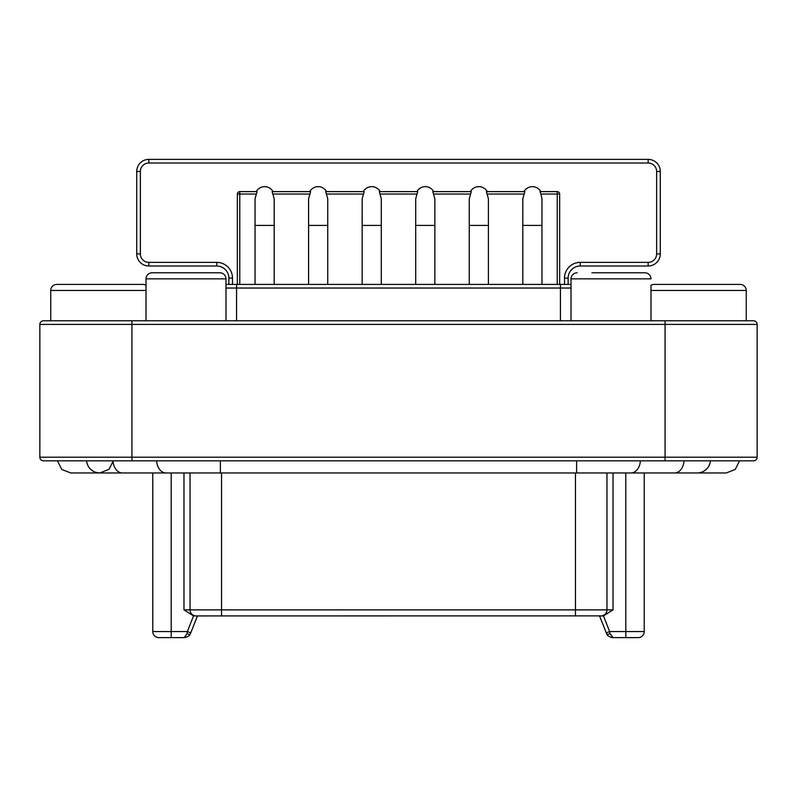 <?xml version="1.0" encoding="UTF-8"?>
<svg xmlns="http://www.w3.org/2000/svg" width="797" height="797" viewBox="0 0 797 797"><rect width="100%" height="100%" fill="white"/><g stroke="black" fill="none" stroke-linecap="round" stroke-linejoin="round"><path stroke-width="1.2" d="M136.725 208.575L136.725 214.672M228.869 284.409L228.869 278.123A12.114 12.114 0 0 0 216.754 266.009L148.84 266.009A12.114 12.114 0 0 1 136.725 253.884L136.725 171.494A12.114 12.114 0 0 1 148.84 159.38L648.16 159.38A12.114 12.114 0 0 1 660.275 171.494L660.275 253.884A12.114 12.114 0 0 1 648.16 266.009L580.246 266.009L648.16 266.009L648.16 262.372L580.246 262.372A15.751 15.751 0 0 0 564.495 278.123L564.495 284.409M660.275 208.575L660.275 202.468M580.246 262.372L580.246 266.009A12.114 12.114 0 0 0 568.131 278.123L568.131 284.409M478.838 186.637A9.574 9.574 0 0 1 487.236 191.629A9.574 9.574 0 0 0 470.429 191.629M425.279 186.637A9.574 9.574 0 0 1 433.678 191.629A9.574 9.574 0 0 0 416.881 191.629A9.574 9.574 0 0 1 425.279 186.637M371.721 186.637A9.574 9.574 0 0 1 380.119 191.629A9.574 9.574 0 0 0 363.322 191.629A9.574 9.574 0 0 1 371.721 186.637M318.162 186.637A9.574 9.574 0 0 1 326.571 191.629A9.574 9.574 0 0 0 309.764 191.629M559.653 194.05A2.421 2.421 0 0 0 557.223 191.629L557.223 194.05L559.653 194.05L559.653 284.409L557.223 284.409L557.223 194.05L540.914 194.05L539.928 191.629L557.223 191.629M571.021 284.409L225.979 284.409M274.188 284.409L237.347 284.409L237.347 194.05L239.777 194.05L239.777 191.629L257.072 191.629L255.04 198.762L255.04 225.412L274.188 225.412L274.188 284.409L557.223 284.409M256.216 191.629A9.574 9.574 0 0 1 273.012 191.629A9.574 9.574 0 0 0 264.614 186.637M274.188 225.412L274.188 198.762L272.146 191.629L310.631 191.629L308.598 198.762L308.598 225.412L327.736 225.412L327.736 198.762L325.704 191.629L364.189 191.629L362.157 198.762L362.147 225.412L381.295 225.412L381.295 198.762L379.262 191.629L417.738 191.629L415.705 198.762L415.705 225.412L434.853 225.412L434.853 198.762L432.811 191.629L471.296 191.629L469.264 198.762L469.264 225.412L488.402 225.412L488.402 198.762L486.369 191.629L524.854 191.629L522.822 198.762L522.812 225.412L541.96 225.412L541.96 198.762L540.914 194.05M532.386 186.637A9.574 9.574 0 0 1 540.784 191.629A9.574 9.574 0 0 0 523.988 191.629M239.777 191.629A2.421 2.421 0 0 0 237.347 194.05A2.421 2.421 0 0 1 239.777 191.629M726.256 472.96L697.176 472.96L726.256 472.96L735.242 469.473L739.526 460.835L753.514 460.835L43.486 460.835A3.636 3.636 0 0 1 39.85 457.209L39.85 324.409A3.636 3.636 0 0 1 43.486 320.773L753.514 320.773L746.241 320.773L746.241 290.467A6.057 6.057 0 0 0 740.184 284.409L654.158 284.409A6.057 6.057 0 0 0 650.99 285.296L650.99 320.773M56.816 284.409L142.842 284.409L56.816 284.409A6.057 6.057 0 0 0 50.759 290.467L146.01 290.467M142.842 284.409A6.057 6.057 0 0 1 146.01 285.296L146.01 278.85L225.979 278.85L225.979 320.773M50.759 320.773L50.759 290.467M148.84 262.372L148.84 266.009L216.754 266.009L216.754 262.372L148.84 262.372A8.478 8.478 0 0 1 140.362 253.884L140.362 171.494A8.478 8.478 0 0 1 148.84 163.016L648.16 163.016A8.478 8.478 0 0 1 656.638 171.494L656.638 253.884A8.478 8.478 0 0 1 648.16 262.372M43.486 320.773A3.636 3.636 0 0 0 39.85 324.409A3.636 3.636 0 0 1 43.486 320.773A3.636 3.636 0 0 0 39.85 324.409L39.85 457.209A3.636 3.636 0 0 0 43.486 460.835A3.636 3.636 0 0 1 39.85 457.209L131.933 457.209L131.933 324.409L757.15 324.409A3.636 3.636 0 0 0 753.514 320.773M70.744 472.96L99.824 472.96L70.744 472.96L61.758 469.473L57.474 460.835L56.079 460.835M96.068 472.412L99.824 472.96L108.97 469.323L113.025 461.463M640.399 460.835A13.33 9.425 -90 0 1 631.015 472.96L697.176 472.96A13.33 13.33 0 0 0 710.446 460.835A13.33 13.33 0 0 1 697.176 472.96L674.641 472.96A13.33 9.425 -90 0 0 684.025 460.835M699.148 472.81L700.932 472.412M704.289 470.897L707.009 468.626M708.961 465.846L710.117 462.808M631.015 472.96L99.824 472.96A13.33 13.33 0 0 1 86.554 460.835M86.883 462.808L88.039 465.846M89.991 468.626L92.711 470.897M197.267 615.932L193.541 615.882L183.977 609.874L190.035 609.874L190.035 472.96M194.418 615.932L196.092 615.932A6.057 6.057 0 0 1 190.035 609.874L606.965 609.874L606.965 472.96M613.023 472.96L613.023 609.874L603.459 615.882L196.092 615.932A6.057 6.057 0 0 1 190.035 609.874M625.804 472.96L625.804 631.563L644.225 631.563L644.225 472.96M112.975 460.835A13.33 9.425 -90 0 0 122.359 472.96L152.775 472.96L152.775 631.563A6.057 6.057 0 0 0 158.832 637.62L183.858 637.62C187.544 637.042 189.656 635.867 190.214 634.083L190.742 632.898L187.365 631.563L186.976 633.685L184.256 637.61M606.806 634.093A3.636 1.146 -27.3 0 0 610.024 633.685L613.142 637.62L638.168 637.62A6.057 6.057 0 0 0 644.225 631.563M186.119 637.271L185.392 637.461M613.003 637.62L611.608 637.461M610.831 637.261L610.084 636.972M609.566 636.713L609.038 636.385M610.024 633.685L609.635 631.563L606.258 632.898L606.776 634.043C607.473 635.956 609.585 637.132 613.142 637.62C609.456 637.042 607.344 635.867 606.786 634.083L599.543 615.932M197.457 615.932L190.742 632.898L197.427 615.932M599.733 615.932L602.582 615.932M190.194 634.103A3.636 1.146 -152.7 0 1 186.976 633.685M613.023 609.874L606.965 609.874A6.057 6.057 0 0 1 600.908 615.932M753.514 460.835A3.636 3.636 0 0 0 757.15 457.209A3.636 3.636 0 0 1 753.514 460.835A3.636 3.636 0 0 0 757.15 457.209L757.15 324.409M571.021 320.773L571.021 278.85L650.99 278.85A6.057 6.057 0 0 0 644.932 272.793L591.922 272.793M146.01 320.773L146.01 278.85A6.057 6.057 0 0 1 152.068 272.793L219.922 272.793A6.057 6.057 0 0 1 225.979 278.85M630.088 272.793L644.932 272.793M152.068 272.793L166.912 272.793L152.068 272.793A6.057 6.057 0 0 0 146.01 278.85M205.078 272.793L219.922 272.793L205.078 272.793M577.078 272.793A6.057 6.057 0 0 0 571.021 278.85M136.725 253.884L140.362 253.884M136.725 171.494L140.362 171.494M148.84 159.38L148.84 163.016M648.16 159.38L648.16 163.016M660.275 171.494L656.638 171.494M660.275 253.884L656.638 253.884M568.131 278.123L564.495 278.123M232.505 284.409L232.505 278.123A15.751 15.751 0 0 0 216.754 262.372M256.086 194.05L239.777 194.05L239.777 284.409M273.132 194.05L309.644 194.05M326.69 194.05L363.203 194.05M380.249 194.05L416.751 194.05M433.797 194.05L470.31 194.05M487.356 194.05L523.868 194.05M650.99 290.467L746.241 290.467M228.869 278.123L232.505 278.123M39.85 324.409L131.933 324.409L131.933 320.773M665.067 320.773L665.067 457.209L131.933 457.209L131.933 460.835M576.61 472.96L576.61 460.835M220.39 472.96L220.39 460.835M165.985 472.96A13.33 9.425 -90 0 1 156.601 460.835M603.459 615.882L609.635 631.563L625.804 631.563L625.804 637.62M183.977 472.96L183.977 609.874M152.775 631.563L187.365 631.563L193.541 615.882M171.196 637.62L171.196 472.96M606.397 632.838L606.786 633.685M190.214 633.685L190.603 632.838M221.536 472.96L221.536 615.932M575.464 615.932L575.464 472.96M665.067 460.835L665.067 457.209L757.15 457.209M560.43 320.773L560.43 288.036L236.57 288.036L236.57 320.773M571.021 288.036L560.43 288.036L560.43 284.409M236.57 284.409L236.57 288.036L225.979 288.036M255.04 225.412L255.04 284.409M469.264 225.412L469.264 284.409M488.402 225.412L488.402 284.409M415.705 225.412L415.705 284.409M434.853 225.412L434.853 284.409M362.147 225.412L362.147 284.409M381.295 225.412L381.295 284.409M308.598 225.412L308.598 284.409M327.736 225.412L327.736 284.409M522.812 225.412L522.812 284.409M541.96 225.412L541.96 284.409M674.641 472.96L696.937 472.96M189.905 634.591L190.742 632.898M188.68 635.966L189.337 635.329"/></g></svg>
